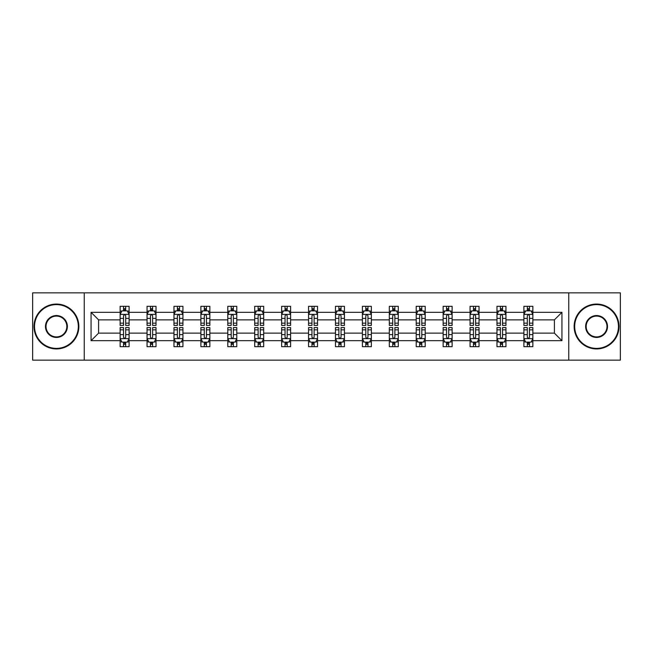 <?xml version="1.0" encoding="UTF-8"?>
<svg xmlns="http://www.w3.org/2000/svg" width="653" height="653" viewBox="0 0 653 653"><rect width="100%" height="100%" fill="white"/><g stroke="black" fill="none" stroke-linecap="round" stroke-linejoin="round"><path stroke-width="0.98" d="M568.755 360.146L620.35 360.146L620.35 292.854L568.755 292.854L568.755 360.146L84.245 360.146L84.245 292.854L32.65 292.854L32.65 360.146L84.245 360.146M532.864 340.678L532.864 333.136L554.405 333.136L561.939 340.678L532.864 340.678L532.864 346.686L529.461 346.686L529.461 342.115M568.755 292.854L84.245 292.854M523.894 340.678L505.953 340.678L505.953 333.136L523.894 333.136L523.894 346.686L532.864 346.686L532.864 341.894L531.183 341.894M505.953 340.678L505.953 346.686L502.541 346.686L502.541 342.115M496.974 340.678L479.033 340.678L479.033 333.136L496.974 333.136L496.974 346.686L505.953 346.686L505.953 341.894L504.263 341.894M479.033 340.678L479.033 346.686L475.621 346.686L475.621 342.115M470.062 340.678L452.113 340.678L452.113 333.136L470.062 333.136L470.062 346.686L479.033 346.686L479.033 341.894L477.343 341.894M452.113 340.678L452.113 346.686L448.709 346.686L448.709 342.115M443.142 340.678L425.201 340.678L425.201 333.136L443.142 333.136L443.142 346.686L452.113 346.686L452.113 341.894L450.431 341.894M425.201 340.678L425.201 346.686L421.789 346.686L421.789 342.115M416.222 340.678L398.281 340.678L398.281 333.136L416.222 333.136L416.222 346.686L425.201 346.686L425.201 341.894L423.511 341.894M398.281 340.678L398.281 346.686L394.869 346.686L394.869 342.115M389.31 340.678L371.361 340.678L371.361 333.136L389.31 333.136L389.31 346.686L398.281 346.686L398.281 341.894L396.591 341.894M371.361 340.678L371.361 346.686L367.949 346.686L367.949 342.115M362.391 340.678L344.441 340.678L344.441 333.136L362.391 333.136L362.391 346.686L371.361 346.686L371.361 341.894L369.68 341.894M344.441 340.678L344.441 346.686L341.037 346.686L341.037 342.115M335.471 340.678L317.529 340.678L317.529 333.136L335.471 333.136L335.471 346.686L344.441 346.686L344.441 341.894L342.76 341.894M317.529 340.678L317.529 346.686L314.117 346.686L314.117 342.115M308.559 340.678L290.609 340.678L290.609 333.136L308.559 333.136L308.559 346.686L317.529 346.686L317.529 341.894L315.84 341.894M290.609 340.678L290.609 346.686L287.198 346.686L287.198 342.115M281.639 340.678L263.69 340.678L263.69 333.136L281.639 333.136L281.639 346.686L290.609 346.686L290.609 341.894L288.92 341.894M263.69 340.678L263.69 346.686L260.286 346.686L260.286 342.115M254.719 340.678L236.778 340.678L236.778 333.136L254.719 333.136L254.719 346.686L263.69 346.686L263.69 341.894L262.008 341.894M236.778 340.678L236.778 346.686L233.366 346.686L233.366 342.115M227.799 340.678L209.858 340.678L209.858 333.136L227.799 333.136L227.799 346.686L236.778 346.686L236.778 341.894L235.088 341.894M209.858 340.678L209.858 346.686L206.446 346.686L206.446 342.115M200.887 340.678L182.938 340.678L182.938 333.136L200.887 333.136L200.887 346.686L209.858 346.686L209.858 341.894L208.168 341.894M182.938 340.678L182.938 346.686L179.534 346.686L179.534 342.115M173.967 340.678L156.026 340.678L156.026 333.136L173.967 333.136L173.967 346.686L182.938 346.686L182.938 341.894L181.256 341.894M156.026 340.678L156.026 346.686L152.614 346.686L152.614 342.115M147.047 340.678L129.106 340.678L129.106 333.136L147.047 333.136L147.047 346.686L156.026 346.686L156.026 341.894L154.337 341.894M129.106 340.678L129.106 346.686L125.694 346.686L125.694 342.115M120.136 340.678L91.061 340.678L91.061 312.322L120.136 312.322L120.136 319.864L98.595 319.864L98.595 333.136L120.136 333.136L120.136 346.686L129.106 346.686L129.106 341.894L127.417 341.894M121.817 311.106L120.136 311.106L120.136 306.314L120.136 312.322M123.539 310.885L123.539 306.314L120.136 306.314L129.106 306.314L129.106 312.322L147.047 312.322L147.047 306.314L156.026 306.314L156.026 312.322L173.967 312.322L173.967 306.314L182.938 306.314L182.938 312.322L200.887 312.322L200.887 306.314L209.858 306.314L209.858 312.322L227.799 312.322L227.799 306.314L236.778 306.314L236.778 312.322L254.719 312.322L254.719 306.314L263.69 306.314L263.69 312.322L281.639 312.322L281.639 306.314L290.609 306.314L290.609 312.322L308.559 312.322L308.559 306.314L317.529 306.314L317.529 312.322L335.471 312.322L335.471 306.314L344.441 306.314L344.441 312.322L362.391 312.322L362.391 306.314L371.361 306.314L371.361 312.322L389.31 312.322L389.31 306.314L398.281 306.314L398.281 312.322L416.222 312.322L416.222 306.314L425.201 306.314L425.201 312.322L443.142 312.322L443.142 306.314L452.113 306.314L452.113 312.322L470.062 312.322L470.062 306.314L479.033 306.314L479.033 312.322L496.974 312.322L496.974 306.314L505.953 306.314L505.953 312.322L523.894 312.322L523.894 306.314L532.864 306.314L532.864 312.322L561.939 312.322L561.939 340.678M523.894 312.322L523.894 319.864L505.953 319.864L505.953 312.322M496.974 312.322L496.974 319.864L479.033 319.864L479.033 312.322M470.062 312.322L470.062 319.864L452.113 319.864L452.113 312.322M443.142 312.322L443.142 319.864L425.201 319.864L425.201 312.322M416.222 312.322L416.222 319.864L398.281 319.864L398.281 312.322M389.31 312.322L389.31 319.864L371.361 319.864L371.361 312.322M362.391 312.322L362.391 319.864L344.441 319.864L344.441 312.322M335.471 312.322L335.471 319.864L317.529 319.864L317.529 312.322M308.559 312.322L308.559 319.864L290.609 319.864L290.609 312.322M281.639 312.322L281.639 319.864L263.69 319.864L263.69 312.322M254.719 312.322L254.719 319.864L236.778 319.864L236.778 312.322M227.799 312.322L227.799 319.864L209.858 319.864L209.858 312.322M200.887 312.322L200.887 319.864L182.938 319.864L182.938 312.322M173.967 312.322L173.967 319.864L156.026 319.864L156.026 312.322M147.047 312.322L147.047 319.864L129.106 319.864L129.106 312.322M91.061 312.322L98.595 319.864M554.405 333.136L554.405 319.864L532.864 319.864L532.864 312.322M527.306 310.795L529.461 310.795M500.386 310.795L502.541 310.795M473.466 310.795L475.621 310.795M446.554 310.795L448.709 310.795M419.634 310.795L421.789 310.795M392.714 310.795L394.869 310.795M365.802 310.795L367.949 310.795M338.883 310.795L341.037 310.795M311.963 310.795L314.117 310.795M285.051 310.795L287.198 310.795M258.131 310.795L260.286 310.795M231.211 310.795L233.366 310.795M204.291 310.795L206.446 310.795M177.379 310.795L179.534 310.795M150.459 310.795L152.614 310.795M123.539 310.795L125.694 310.795M123.539 342.205L125.694 342.205M150.459 342.205L152.614 342.205M177.379 342.205L179.534 342.205M204.291 342.205L206.446 342.205M231.211 342.205L233.366 342.205M258.131 342.205L260.286 342.205M285.051 342.205L287.198 342.205M311.963 342.205L314.117 342.205M338.883 342.205L341.037 342.205M365.802 342.205L367.949 342.205M392.714 342.205L394.869 342.205M419.634 342.205L421.789 342.205M446.554 342.205L448.709 342.205M473.466 342.205L475.621 342.205M500.386 342.205L502.541 342.205M527.306 342.205L529.461 342.205M98.595 333.136L91.061 340.678M561.939 312.322L554.405 319.864M125.694 308.649L123.539 308.649M120.136 323.17L120.136 325.423L123.539 325.423L123.539 323.17L120.136 323.17L120.136 319.864M129.106 319.864L129.106 325.423L125.694 325.423L125.694 315.823C124.976 314.444 124.258 314.444 123.539 315.823L123.539 323.17M127.417 311.106L129.106 311.106L129.106 306.314L125.694 306.314L125.694 310.885M129.106 314.477L127.311 310.885L121.923 310.885L120.136 314.477M123.539 344.351L125.694 344.351M129.106 329.83L129.106 327.577L125.694 327.577L125.694 329.83L129.106 329.83L129.106 333.136M120.136 333.136L120.136 327.577L123.539 327.577L123.539 337.177C124.258 338.556 124.976 338.556 125.694 337.177L125.694 329.83M121.817 341.894L120.136 341.894L120.136 346.686L123.539 346.686L123.539 342.115M120.136 338.523L121.923 342.115L127.311 342.115L129.106 338.523M56.427 304.608A21.892 21.892 0 0 0 34.536 326.5A21.892 21.892 0 0 0 56.427 348.392A21.892 21.892 0 0 0 78.319 326.5A21.892 21.892 0 0 0 56.427 304.608M56.427 348.931A22.431 22.431 0 0 1 33.997 326.5A22.431 22.431 0 0 1 56.427 304.069A22.431 22.431 0 0 1 78.858 326.5A22.431 22.431 0 0 1 56.427 348.931M56.427 315.554A10.946 10.946 0 0 1 67.373 326.5A10.946 10.946 0 0 1 56.427 337.446A10.946 10.946 0 0 1 45.481 326.5A10.946 10.946 0 0 1 56.427 315.554M56.427 336.907A10.407 10.407 0 0 0 66.835 326.5A10.407 10.407 0 0 0 56.427 316.093A10.407 10.407 0 0 0 46.02 326.5A10.407 10.407 0 0 0 56.427 336.907M596.573 304.608A21.892 21.892 0 0 0 574.681 326.5A21.892 21.892 0 0 0 596.573 348.392A21.892 21.892 0 0 0 618.464 326.5A21.892 21.892 0 0 0 596.573 304.608M596.573 348.931A22.431 22.431 0 0 1 574.142 326.5A22.431 22.431 0 0 1 596.573 304.069A22.431 22.431 0 0 1 619.003 326.5A22.431 22.431 0 0 1 596.573 348.931M596.573 315.554A10.946 10.946 0 0 1 607.519 326.5A10.946 10.946 0 0 1 596.573 337.446A10.946 10.946 0 0 1 585.627 326.5A10.946 10.946 0 0 1 596.573 315.554M596.573 336.907A10.407 10.407 0 0 0 606.98 326.5A10.407 10.407 0 0 0 596.573 316.093A10.407 10.407 0 0 0 586.165 326.5A10.407 10.407 0 0 0 596.573 336.907M152.614 308.649L150.459 308.649M148.737 311.106L147.047 311.106L147.047 306.314L150.459 306.314L150.459 310.885M147.047 323.17L147.047 325.423L150.459 325.423L150.459 323.17L147.047 323.17L147.047 319.864M156.026 319.864L156.026 325.423L152.614 325.423L152.614 315.823C151.896 314.444 151.178 314.444 150.459 315.823L150.459 323.17M154.337 311.106L156.026 311.106L156.026 306.314L152.614 306.314L152.614 310.885M156.026 314.477L154.23 310.885L148.843 310.885L147.047 314.477M179.534 308.649L177.379 308.649M175.657 311.106L173.967 311.106L173.967 306.314L177.379 306.314L177.379 310.885M173.967 323.17L173.967 325.423L177.379 325.423L177.379 323.17L173.967 323.17L173.967 319.864M182.938 319.864L182.938 325.423L179.534 325.423L179.534 315.823C178.816 314.444 178.098 314.444 177.379 315.823L177.379 323.17M181.256 311.106L182.938 311.106L182.938 306.314L179.534 306.314L179.534 310.885M182.938 314.477L181.142 310.885L175.763 310.885L173.967 314.477M150.459 344.351L152.614 344.351M156.026 329.83L156.026 327.577L152.614 327.577L152.614 329.83L156.026 329.83L156.026 333.136M147.047 333.136L147.047 327.577L150.459 327.577L150.459 337.177C151.178 338.556 151.896 338.556 152.614 337.177L152.614 329.83M148.737 341.894L147.047 341.894L147.047 346.686L150.459 346.686L150.459 342.115M147.047 338.523L148.843 342.115L154.23 342.115L156.026 338.523M177.379 344.351L179.534 344.351M182.938 329.83L182.938 327.577L179.534 327.577L179.534 329.83L182.938 329.83L182.938 333.136M173.967 333.136L173.967 327.577L177.379 327.577L177.379 337.177C178.098 338.556 178.808 338.556 179.534 337.177L179.534 329.83M175.657 341.894L173.967 341.894L173.967 346.686L177.379 346.686L177.379 342.115M173.967 338.523L175.763 342.115L181.142 342.115L182.938 338.523M206.446 308.649L204.291 308.649M202.569 311.106L200.887 311.106L200.887 306.314L204.291 306.314L204.291 310.885M200.887 323.17L200.887 325.423L204.291 325.423L204.291 323.17L200.887 323.17L200.887 319.864M209.858 319.864L209.858 325.423L206.446 325.423L206.446 315.823C205.728 314.444 205.009 314.444 204.291 315.823L204.291 323.17M208.168 311.106L209.858 311.106L209.858 306.314L206.446 306.314L206.446 310.885M209.858 314.477L208.062 310.885L202.683 310.885L200.887 314.477M204.291 344.351L206.446 344.351M209.858 329.83L209.858 327.577L206.446 327.577L206.446 329.83L209.858 329.83L209.858 333.136M200.887 333.136L200.887 327.577L204.291 327.577L204.291 337.177C205.009 338.556 205.728 338.556 206.446 337.177L206.446 329.83M202.569 341.894L200.887 341.894L200.887 346.686L204.291 346.686L204.291 342.115M200.887 338.523L202.683 342.115L208.062 342.115L209.858 338.523M233.366 308.649L231.211 308.649M229.489 311.106L227.799 311.106L227.799 306.314L231.211 306.314L231.211 310.885M227.799 323.17L227.799 325.423L231.211 325.423L231.211 323.17L227.799 323.17L227.799 319.864M236.778 319.864L236.778 325.423L233.366 325.423L233.366 315.823C232.648 314.444 231.929 314.444 231.211 315.823L231.211 323.17M235.088 311.106L236.778 311.106L236.778 306.314L233.366 306.314L233.366 310.885M236.778 314.477L234.982 310.885L229.595 310.885L227.799 314.477M231.211 344.351L233.366 344.351M236.778 329.83L236.778 327.577L233.366 327.577L233.366 329.83L236.778 329.83L236.778 333.136M227.799 333.136L227.799 327.577L231.211 327.577L231.211 337.177C231.929 338.556 232.648 338.556 233.366 337.177L233.366 329.83M229.489 341.894L227.799 341.894L227.799 346.686L231.211 346.686L231.211 342.115M227.799 338.523L229.595 342.115L234.982 342.115L236.778 338.523M260.286 308.649L258.131 308.649M256.409 311.106L254.719 311.106L254.719 306.314L258.131 306.314L258.131 310.885M254.719 323.17L254.719 325.423L258.131 325.423L258.131 323.17L254.719 323.17L254.719 319.864M263.69 319.864L263.69 325.423L260.286 325.423L260.286 315.823C259.567 314.444 258.849 314.444 258.131 315.823L258.131 323.17M262.008 311.106L263.69 311.106L263.69 306.314L260.286 306.314L260.286 310.885M263.69 314.477L261.894 310.885L256.515 310.885L254.719 314.477M258.131 344.351L260.286 344.351M263.69 329.83L263.69 327.577L260.286 327.577L260.286 329.83L263.69 329.83L263.69 333.136M254.719 333.136L254.719 327.577L258.131 327.577L258.131 337.177C258.849 338.556 259.567 338.556 260.286 337.177L260.286 329.83M256.409 341.894L254.719 341.894L254.719 346.686L258.131 346.686L258.131 342.115M254.719 338.523L256.515 342.115L261.894 342.115L263.69 338.523M287.198 308.649L285.051 308.649M283.32 311.106L281.639 311.106L281.639 306.314L285.051 306.314L285.051 310.885M281.639 323.17L281.639 325.423L285.051 325.423L285.051 323.17L281.639 323.17L281.639 319.864M290.609 319.864L290.609 325.423L287.198 325.423L287.198 315.823C286.487 314.444 285.769 314.444 285.051 315.823L285.051 323.17M288.92 311.106L290.609 311.106L290.609 306.314L287.198 306.314L287.198 310.885M290.609 314.477L288.814 310.885L283.435 310.885L281.639 314.477M314.117 308.649L311.963 308.649M310.24 311.106L308.559 311.106L308.559 306.314L311.963 306.314L311.963 310.885M308.559 323.17L308.559 325.423L311.963 325.423L311.963 323.17L308.559 323.17L308.559 319.864M317.529 319.864L317.529 325.423L314.117 325.423L314.117 315.823C313.399 314.444 312.681 314.444 311.963 315.823L311.963 323.17M315.84 311.106L317.529 311.106L317.529 306.314L314.117 306.314L314.117 310.885M317.529 314.477L315.734 310.885L310.346 310.885L308.559 314.477M341.037 308.649L338.883 308.649M337.16 311.106L335.471 311.106L335.471 306.314L338.883 306.314L338.883 310.885M335.471 323.17L335.471 325.423L338.883 325.423L338.883 323.17L335.471 323.17L335.471 319.864M344.441 319.864L344.441 325.423L341.037 325.423L341.037 315.823C340.319 314.444 339.601 314.444 338.883 315.823L338.883 323.17M342.76 311.106L344.441 311.106L344.441 306.314L341.037 306.314L341.037 310.885M344.441 314.477L342.654 310.885L337.266 310.885L335.471 314.477M367.949 308.649L365.802 308.649M364.08 311.106L362.391 311.106L362.391 306.314L365.802 306.314L365.802 310.885M362.391 323.17L362.391 325.423L365.802 325.423L365.802 323.17L362.391 323.17L362.391 319.864M371.361 319.864L371.361 325.423L367.949 325.423L367.949 315.823C367.239 314.444 366.521 314.444 365.802 315.823L365.802 323.17M369.68 311.106L371.361 311.106L371.361 306.314L367.949 306.314L367.949 310.885M371.361 314.477L369.565 310.885L364.186 310.885L362.391 314.477M394.869 308.649L392.714 308.649M390.992 311.106L389.31 311.106L389.31 306.314L392.714 306.314L392.714 310.885M389.31 323.17L389.31 325.423L392.714 325.423L392.714 323.17L389.31 323.17L389.31 319.864M398.281 319.864L398.281 325.423L394.869 325.423L394.869 315.823C394.151 314.444 393.433 314.444 392.714 315.823L392.714 323.17M396.591 311.106L398.281 311.106L398.281 306.314L394.869 306.314L394.869 310.885M398.281 314.477L396.485 310.885L391.106 310.885L389.31 314.477M421.789 308.649L419.634 308.649M417.912 311.106L416.222 311.106L416.222 306.314L419.634 306.314L419.634 310.885M416.222 323.17L416.222 325.423L419.634 325.423L419.634 323.17L416.222 323.17L416.222 319.864M425.201 319.864L425.201 325.423L421.789 325.423L421.789 315.823C421.071 314.444 420.352 314.444 419.634 315.823L419.634 323.17M423.511 311.106L425.201 311.106L425.201 306.314L421.789 306.314L421.789 310.885M425.201 314.477L423.405 310.885L418.018 310.885L416.222 314.477M448.709 308.649L446.554 308.649M444.832 311.106L443.142 311.106L443.142 306.314L446.554 306.314L446.554 310.885M443.142 323.17L443.142 325.423L446.554 325.423L446.554 323.17L443.142 323.17L443.142 319.864M452.113 319.864L452.113 325.423L448.709 325.423L448.709 315.823C447.991 314.444 447.272 314.444 446.554 315.823L446.554 323.17M450.431 311.106L452.113 311.106L452.113 306.314L448.709 306.314L448.709 310.885M452.113 314.477L450.317 310.885L444.938 310.885L443.142 314.477M475.621 308.649L473.466 308.649M471.744 311.106L470.062 311.106L470.062 306.314L473.466 306.314L473.466 310.885M470.062 323.17L470.062 325.423L473.466 325.423L473.466 323.17L470.062 323.17L470.062 319.864M479.033 319.864L479.033 325.423L475.621 325.423L475.621 315.823C474.902 314.444 474.192 314.444 473.466 315.823L473.466 323.17M477.343 311.106L479.033 311.106L479.033 306.314L475.621 306.314L475.621 310.885M479.033 314.477L477.237 310.885L471.858 310.885L470.062 314.477M502.541 308.649L500.386 308.649M498.663 311.106L496.974 311.106L496.974 306.314L500.386 306.314L500.386 310.885M496.974 323.17L496.974 325.423L500.386 325.423L500.386 323.17L496.974 323.17L496.974 319.864M505.953 319.864L505.953 325.423L502.541 325.423L502.541 315.823C501.822 314.444 501.104 314.444 500.386 315.823L500.386 323.17M504.263 311.106L505.953 311.106L505.953 306.314L502.541 306.314L502.541 310.885M505.953 314.477L504.157 310.885L498.77 310.885L496.974 314.477M529.461 308.649L527.306 308.649M525.583 311.106L523.894 311.106L523.894 306.314L527.306 306.314L527.306 310.885M523.894 323.17L523.894 325.423L527.306 325.423L527.306 323.17L523.894 323.17L523.894 319.864M532.864 319.864L532.864 325.423L529.461 325.423L529.461 315.823C528.742 314.444 528.024 314.444 527.306 315.823L527.306 323.17M531.183 311.106L532.864 311.106L532.864 306.314L529.461 306.314L529.461 310.885M532.864 314.477L531.077 310.885L525.689 310.885L523.894 314.477M285.051 344.351L287.198 344.351M290.609 329.83L290.609 327.577L287.198 327.577L287.198 329.83L290.609 329.83L290.609 333.136M281.639 333.136L281.639 327.577L285.051 327.577L285.051 337.177C285.761 338.556 286.479 338.556 287.198 337.177L287.198 329.83M283.32 341.894L281.639 341.894L281.639 346.686L285.051 346.686L285.051 342.115M281.639 338.523L283.435 342.115L288.814 342.115L290.609 338.523M311.963 344.351L314.117 344.351M317.529 329.83L317.529 327.577L314.117 327.577L314.117 329.83L317.529 329.83L317.529 333.136M308.559 333.136L308.559 327.577L311.963 327.577L311.963 337.177C312.681 338.556 313.399 338.556 314.117 337.177L314.117 329.83M310.24 341.894L308.559 341.894L308.559 346.686L311.963 346.686L311.963 342.115M308.559 338.523L310.346 342.115L315.734 342.115L317.529 338.523M338.883 344.351L341.037 344.351M344.441 329.83L344.441 327.577L341.037 327.577L341.037 329.83L344.441 329.83L344.441 333.136M335.471 333.136L335.471 327.577L338.883 327.577L338.883 337.177C339.601 338.556 340.319 338.556 341.037 337.177L341.037 329.83M337.16 341.894L335.471 341.894L335.471 346.686L338.883 346.686L338.883 342.115M335.471 338.523L337.266 342.115L342.654 342.115L344.441 338.523M365.802 344.351L367.949 344.351M371.361 329.83L371.361 327.577L367.949 327.577L367.949 329.83L371.361 329.83L371.361 333.136M362.391 333.136L362.391 327.577L365.802 327.577L365.802 337.177C366.513 338.556 367.231 338.556 367.949 337.177L367.949 329.83M364.08 341.894L362.391 341.894L362.391 346.686L365.802 346.686L365.802 342.115M362.391 338.523L364.186 342.115L369.565 342.115L371.361 338.523M392.714 344.351L394.869 344.351M398.281 329.83L398.281 327.577L394.869 327.577L394.869 329.83L398.281 329.83L398.281 333.136M389.31 333.136L389.31 327.577L392.714 327.577L392.714 337.177C393.433 338.556 394.151 338.556 394.869 337.177L394.869 329.83M390.992 341.894L389.31 341.894L389.31 346.686L392.714 346.686L392.714 342.115M389.31 338.523L391.106 342.115L396.485 342.115L398.281 338.523M419.634 344.351L421.789 344.351M425.201 329.83L425.201 327.577L421.789 327.577L421.789 329.83L425.201 329.83L425.201 333.136M416.222 333.136L416.222 327.577L419.634 327.577L419.634 337.177C420.352 338.556 421.071 338.556 421.789 337.177L421.789 329.83M417.912 341.894L416.222 341.894L416.222 346.686L419.634 346.686L419.634 342.115M416.222 338.523L418.018 342.115L423.405 342.115L425.201 338.523M446.554 344.351L448.709 344.351M452.113 329.83L452.113 327.577L448.709 327.577L448.709 329.83L452.113 329.83L452.113 333.136M443.142 333.136L443.142 327.577L446.554 327.577L446.554 337.177C447.272 338.556 447.991 338.556 448.709 337.177L448.709 329.83M444.832 341.894L443.142 341.894L443.142 346.686L446.554 346.686L446.554 342.115M443.142 338.523L444.938 342.115L450.317 342.115L452.113 338.523M473.466 344.351L475.621 344.351M479.033 329.83L479.033 327.577L475.621 327.577L475.621 329.83L479.033 329.83L479.033 333.136M470.062 333.136L470.062 327.577L473.466 327.577L473.466 337.177C474.184 338.556 474.902 338.556 475.621 337.177L475.621 329.83M471.744 341.894L470.062 341.894L470.062 346.686L473.466 346.686L473.466 342.115M470.062 338.523L471.858 342.115L477.237 342.115L479.033 338.523M500.386 344.351L502.541 344.351M505.953 329.83L505.953 327.577L502.541 327.577L502.541 329.83L505.953 329.83L505.953 333.136M496.974 333.136L496.974 327.577L500.386 327.577L500.386 337.177C501.104 338.556 501.822 338.556 502.541 337.177L502.541 329.83M498.663 341.894L496.974 341.894L496.974 346.686L500.386 346.686L500.386 342.115M496.974 338.523L498.77 342.115L504.157 342.115L505.953 338.523M527.306 344.351L529.461 344.351M532.864 329.83L532.864 327.577L529.461 327.577L529.461 329.83L532.864 329.83L532.864 333.136M523.894 333.136L523.894 327.577L527.306 327.577L527.306 337.177C528.024 338.556 528.742 338.556 529.461 337.177L529.461 329.83M525.583 341.894L523.894 341.894L523.894 346.686L527.306 346.686L527.306 342.115M523.894 338.523L525.689 342.115L531.077 342.115L532.864 338.523M129.057 314.387L120.176 314.387M129.106 323.17L125.694 323.17M123.539 318.362L120.136 318.362M129.106 318.362L125.694 318.362M125.694 309.783L123.539 309.783M120.176 338.613L129.057 338.613M120.136 329.83L123.539 329.83M125.694 334.638L129.106 334.638M120.136 334.638L123.539 334.638M123.539 343.217L125.694 343.217M155.977 314.387L147.096 314.387M156.026 323.17L152.614 323.17M150.459 318.362L147.047 318.362M156.026 318.362L152.614 318.362M152.614 309.783L150.459 309.783M182.897 314.387L174.008 314.387M182.938 323.17L179.534 323.17M177.379 318.362L173.967 318.362M182.938 318.362L179.534 318.362M179.534 309.783L177.379 309.783M147.096 338.613L155.977 338.613M147.047 329.83L150.459 329.83M152.614 334.638L156.026 334.638M147.047 334.638L150.459 334.638M150.459 343.217L152.614 343.217M174.008 338.613L182.897 338.613M173.967 329.83L177.379 329.83M179.534 334.638L182.938 334.638M173.967 334.638L177.379 334.638M177.379 343.217L179.534 343.217M209.809 314.387L200.928 314.387M209.858 323.17L206.446 323.17M204.291 318.362L200.887 318.362M209.858 318.362L206.446 318.362M206.446 309.783L204.291 309.783M200.928 338.613L209.809 338.613M200.887 329.83L204.291 329.83M206.446 334.638L209.858 334.638M200.887 334.638L204.291 334.638M204.291 343.217L206.446 343.217M236.729 314.387L227.848 314.387M236.778 323.17L233.366 323.17M231.211 318.362L227.799 318.362M236.778 318.362L233.366 318.362M233.366 309.783L231.211 309.783M227.848 338.613L236.729 338.613M227.799 329.83L231.211 329.83M233.366 334.638L236.778 334.638M227.799 334.638L231.211 334.638M231.211 343.217L233.366 343.217M263.649 314.387L254.768 314.387M263.69 323.17L260.286 323.17M258.131 318.362L254.719 318.362M263.69 318.362L260.286 318.362M260.286 309.783L258.131 309.783M254.768 338.613L263.649 338.613M254.719 329.83L258.131 329.83M260.286 334.638L263.69 334.638M254.719 334.638L258.131 334.638M258.131 343.217L260.286 343.217M290.569 314.387L281.68 314.387M290.609 323.17L287.198 323.17M285.051 318.362L281.639 318.362M290.609 318.362L287.198 318.362M287.198 309.783L285.051 309.783M317.48 314.387L308.6 314.387M317.529 323.17L314.117 323.17M311.963 318.362L308.559 318.362M317.529 318.362L314.117 318.362M314.117 309.783L311.963 309.783M344.4 314.387L335.52 314.387M344.441 323.17L341.037 323.17M338.883 318.362L335.471 318.362M344.441 318.362L341.037 318.362M341.037 309.783L338.883 309.783M371.32 314.387L362.431 314.387M371.361 323.17L367.949 323.17M365.802 318.362L362.391 318.362M371.361 318.362L367.949 318.362M367.949 309.783L365.802 309.783M398.232 314.387L389.351 314.387M398.281 323.17L394.869 323.17M392.714 318.362L389.31 318.362M398.281 318.362L394.869 318.362M394.869 309.783L392.714 309.783M425.152 314.387L416.271 314.387M425.201 323.17L421.789 323.17M419.634 318.362L416.222 318.362M425.201 318.362L421.789 318.362M421.789 309.783L419.634 309.783M452.072 314.387L443.191 314.387M452.113 323.17L448.709 323.17M446.554 318.362L443.142 318.362M452.113 318.362L448.709 318.362M448.709 309.783L446.554 309.783M478.992 314.387L470.103 314.387M479.033 323.17L475.621 323.17M473.466 318.362L470.062 318.362M479.033 318.362L475.621 318.362M475.621 309.783L473.466 309.783M505.904 314.387L497.023 314.387M505.953 323.17L502.541 323.17M500.386 318.362L496.974 318.362M505.953 318.362L502.541 318.362M502.541 309.783L500.386 309.783M532.824 314.387L523.943 314.387M532.864 323.17L529.461 323.17M527.306 318.362L523.894 318.362M532.864 318.362L529.461 318.362M529.461 309.783L527.306 309.783M281.68 338.613L290.569 338.613M281.639 329.83L285.051 329.83M287.198 334.638L290.609 334.638M281.639 334.638L285.051 334.638M285.051 343.217L287.198 343.217M308.6 338.613L317.48 338.613M308.559 329.83L311.963 329.83M314.117 334.638L317.529 334.638M308.559 334.638L311.963 334.638M311.963 343.217L314.117 343.217M335.52 338.613L344.4 338.613M335.471 329.83L338.883 329.83M341.037 334.638L344.441 334.638M335.471 334.638L338.883 334.638M338.883 343.217L341.037 343.217M362.431 338.613L371.32 338.613M362.391 329.83L365.802 329.83M367.949 334.638L371.361 334.638M362.391 334.638L365.802 334.638M365.802 343.217L367.949 343.217M389.351 338.613L398.232 338.613M389.31 329.83L392.714 329.83M394.869 334.638L398.281 334.638M389.31 334.638L392.714 334.638M392.714 343.217L394.869 343.217M416.271 338.613L425.152 338.613M416.222 329.83L419.634 329.83M421.789 334.638L425.201 334.638M416.222 334.638L419.634 334.638M419.634 343.217L421.789 343.217M443.191 338.613L452.072 338.613M443.142 329.83L446.554 329.83M448.709 334.638L452.113 334.638M443.142 334.638L446.554 334.638M446.554 343.217L448.709 343.217M470.103 338.613L478.992 338.613M470.062 329.83L473.466 329.83M475.621 334.638L479.033 334.638M470.062 334.638L473.466 334.638M473.466 343.217L475.621 343.217M497.023 338.613L505.904 338.613M496.974 329.83L500.386 329.83M502.541 334.638L505.953 334.638M496.974 334.638L500.386 334.638M500.386 343.217L502.541 343.217M523.943 338.613L532.824 338.613M523.894 329.83L527.306 329.83M529.461 334.638L532.864 334.638M523.894 334.638L527.306 334.638M527.306 343.217L529.461 343.217"/></g></svg>
